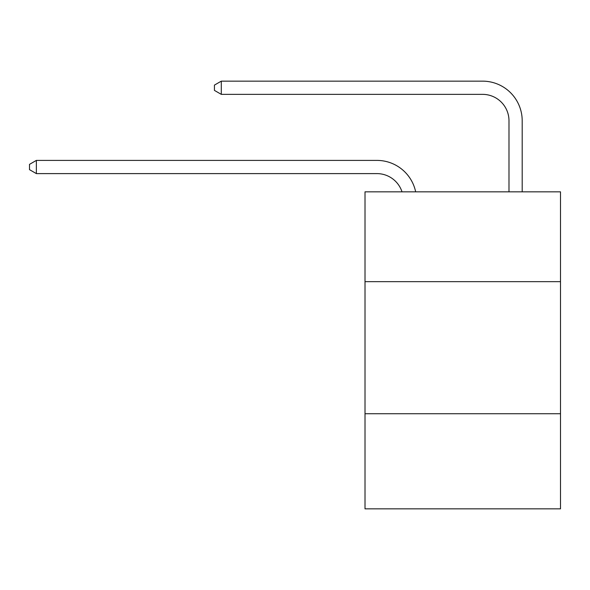 <?xml version="1.0" encoding="UTF-8"?>
<svg xmlns="http://www.w3.org/2000/svg" width="590" height="590" viewBox="0 0 590 590"><rect width="100%" height="100%" fill="white"/><g stroke="black" fill="none" stroke-linecap="round" stroke-linejoin="round"><path stroke-width="0.89" d="M560.5 281.659L560.5 191.839L365.011 191.839L365.011 281.659L560.5 281.659L560.5 508.853L365.011 508.853L365.011 281.659M560.5 413.745L365.011 413.745M508.986 191.839L508.986 120.773A26.417 26.417 12.4 0 0 482.568 94.356L221.294 94.356L214.428 90.395L214.428 85.108L221.294 81.147L482.568 81.147A39.626 39.626 31.2 0 1 522.194 120.773L522.194 191.839M508.986 120.773A26.417 26.417 -148.8 0 0 482.568 94.356A26.417 26.417 -148.8 0 1 508.986 120.773A26.417 26.417 -148.8 0 0 482.568 94.356A26.417 26.417 -148.8 0 1 508.986 120.773A26.417 26.417 -148.8 0 0 482.568 94.356A26.417 26.417 -148.8 0 1 508.986 120.773A26.417 26.417 -148.8 0 0 482.568 94.356A26.417 26.417 -148.8 0 1 508.986 120.773A26.417 26.417 -148.8 0 0 482.568 94.356A26.417 26.417 -148.8 0 1 508.986 120.773A26.417 26.417 -148.8 0 0 482.568 94.356A26.417 26.417 -148.8 0 1 508.986 120.773A26.417 26.417 -148.8 0 0 482.568 94.356A26.417 26.417 -148.8 0 1 508.986 120.773A26.417 26.417 -148.8 0 0 482.568 94.356A26.417 26.417 -148.8 0 1 508.986 120.773A26.417 26.417 -148.8 0 0 482.568 94.356A26.417 26.417 -148.8 0 1 508.986 120.773A26.417 26.417 -148.8 0 0 482.568 94.356A26.417 26.417 -148.8 0 1 508.986 120.773A26.417 26.417 -148.8 0 0 482.568 94.356A26.417 26.417 -148.8 0 1 508.986 120.773A26.417 26.417 -148.8 0 0 482.568 94.356A26.417 26.417 -148.8 0 1 508.986 120.773A26.417 26.417 -148.8 0 0 482.568 94.356A26.417 26.417 -148.8 0 1 508.986 120.773A26.417 26.417 -148.8 0 0 482.568 94.356A26.417 26.417 -148.8 0 1 508.986 120.773A26.417 26.417 -148.8 0 0 482.568 94.356A26.417 26.417 -148.8 0 1 508.986 120.773A26.417 26.417 -148.8 0 0 482.568 94.356A26.417 26.417 -148.8 0 1 508.986 120.773A26.417 26.417 -148.8 0 0 482.568 94.356A26.417 26.417 -148.8 0 1 508.986 120.773A26.417 26.417 -148.8 0 0 482.568 94.356A26.417 26.417 -148.8 0 1 508.986 120.773A26.417 26.417 -148.8 0 0 482.568 94.356A26.417 26.417 -148.8 0 1 508.986 120.773A26.417 26.417 -148.8 0 0 482.568 94.356A26.417 26.417 -148.8 0 1 508.986 120.773A26.417 26.417 -148.8 0 0 482.568 94.356A26.417 26.417 -148.8 0 1 508.986 120.773A26.417 26.417 -148.8 0 0 482.568 94.356A26.417 26.417 -148.8 0 1 508.986 120.773A26.417 26.417 -148.8 0 0 482.568 94.356A26.417 26.417 -148.8 0 1 508.986 120.773A26.417 26.417 -148.8 0 0 482.568 94.356A26.417 26.417 -148.8 0 1 508.986 120.773A26.417 26.417 -148.8 0 0 482.568 94.356A26.417 26.417 -148.8 0 1 508.986 120.773M402.011 191.839A26.417 26.417 -26.8 0 0 376.892 173.608L36.366 173.608L29.5 169.647L29.5 164.367L36.366 160.399L376.892 160.399A39.626 39.626 153.2 0 1 415.67 191.839M36.366 160.399L36.366 173.608M221.294 81.147L221.294 94.356"/></g></svg>
